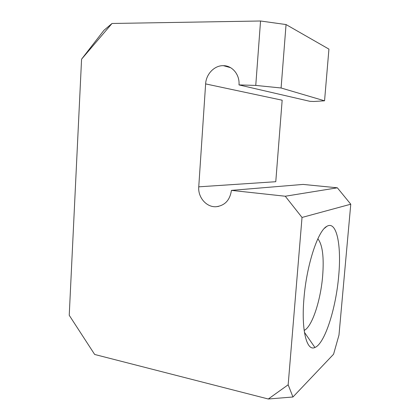 <?xml version="1.0" encoding="UTF-8"?>
<svg xmlns="http://www.w3.org/2000/svg" width="420" height="420" viewBox="0 0 420 420"><rect width="100%" height="100%" fill="white"/><g stroke="black" fill="none" stroke-linecap="round" stroke-linejoin="round"><path stroke-width="0.63" d="M338.688 275.94C341.596 245.401 336.698 220.222 326.828 226.354C318.056 230.585 306.595 264.794 303.954 298.51C301.135 330.341 306.773 351.661 314.927 347.482C324.97 343.56 336.031 307.902 338.688 275.94M304.159 330.451L304.841 330.062C312.637 325.28 320.749 299.528 322.644 276.092C324.109 257.072 322.507 244.64 317.846 238.796M324.555 100.805L313.903 101.483L309.944 101.325L238.991 84.914C239.915 74.786 232.37 65.588 223.409 65.672C214.457 65.341 206.099 74.062 205.627 83.906L198.749 186.832C197.809 197.284 206.378 207.328 215.964 206.734C224.81 205.664 229.96 200.209 231.42 190.381L285.269 196.234L337.36 187.808L350.768 204.209L338.982 335.071L333.564 354.239L292.95 396.995L288.162 384.783L268.307 399L94.673 354.469L69.232 315.289L81.575 59.168L112.025 23.478L260.547 21L286.052 24.554L281.096 87.99L324.555 100.805L328.933 49.114L286.052 24.554M205.627 83.906L282.161 100.207L275.772 181.713L198.749 186.832M231.42 190.381L303.082 184.417L337.36 187.808M350.768 204.209L302.022 217.45L288.162 384.783M302.022 217.45L285.269 196.234M281.096 87.99L255.759 85.418L238.991 84.914M255.759 85.418L260.547 21M112.025 23.478L103.934 30.319L81.575 59.168M268.307 399L292.95 396.995M324.419 228.344L326.828 226.354M218.552 206.409L215.964 206.734M230.543 67.646L223.409 65.672M304.085 329.915L304.841 330.062M304.432 332.33L314.927 347.482"/></g></svg>
